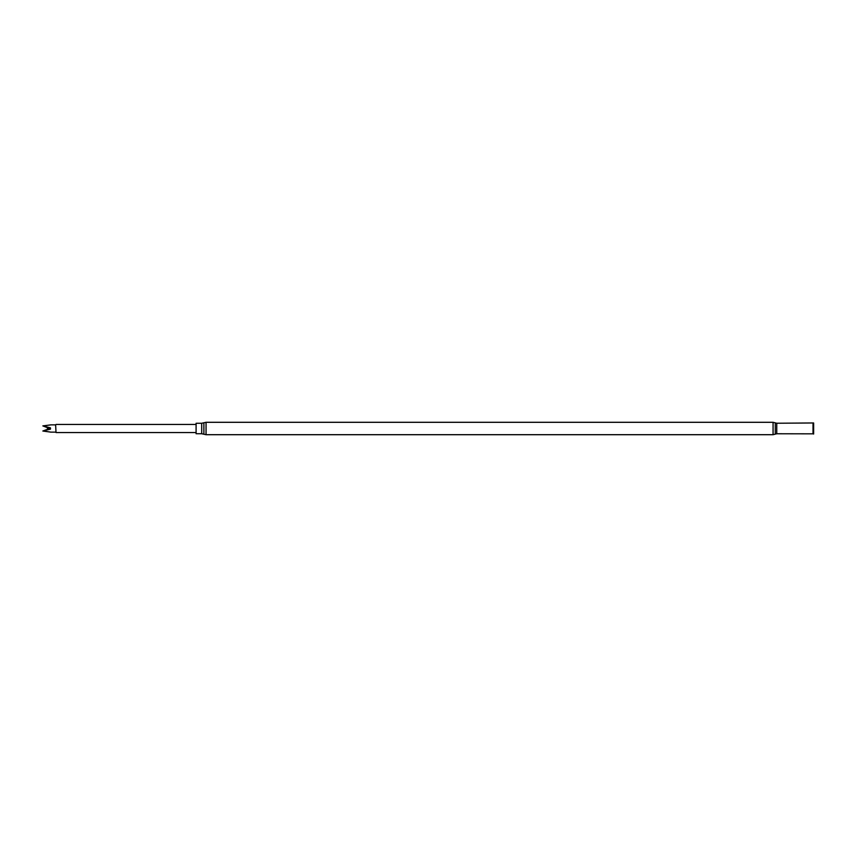 <?xml version="1.0" encoding="UTF-8"?>
<svg xmlns="http://www.w3.org/2000/svg" width="857" height="857" viewBox="0 0 857 857"><rect width="100%" height="100%" fill="white"/><g stroke="black" fill="none" stroke-linecap="round" stroke-linejoin="round"><path stroke-width="1.29" d="M50.509 424.868L55.619 424.868L56.026 432.539L196.092 432.539M55.619 424.868L56.026 432.539M50.509 428.5L50.467 427.857L42.85 425.897L50.467 424.933L42.85 425.897L47.992 427.857L47.446 428.5L47.992 429.143L42.85 430.996L50.467 429.143L50.509 428.5L50.467 429.143L47.992 429.143M196.092 428.5L196.092 423.262L201.706 423.262L201.706 433.738L196.092 433.738L196.092 428.5M813.636 422.962L813.636 434.038L813.636 422.962L776.753 423.24L773.068 422.297L206.055 422.297L201.706 423.262M42.85 431.028L50.467 432.067L42.85 430.996M50.467 427.857L47.992 427.857M813.272 423.165L813.272 433.835L776.753 433.76L773.068 434.703L206.055 434.703L206.055 422.297M206.055 434.703L203.88 434.22L203.88 422.78M813.014 433.76L813.014 423.24M776.753 433.76L776.753 423.24M773.068 434.703L773.068 422.297M775.274 434.135L775.274 422.865M56.026 424.461L196.092 424.461M203.88 434.22L201.706 433.738M50.509 432.132L55.619 432.132"/></g></svg>
